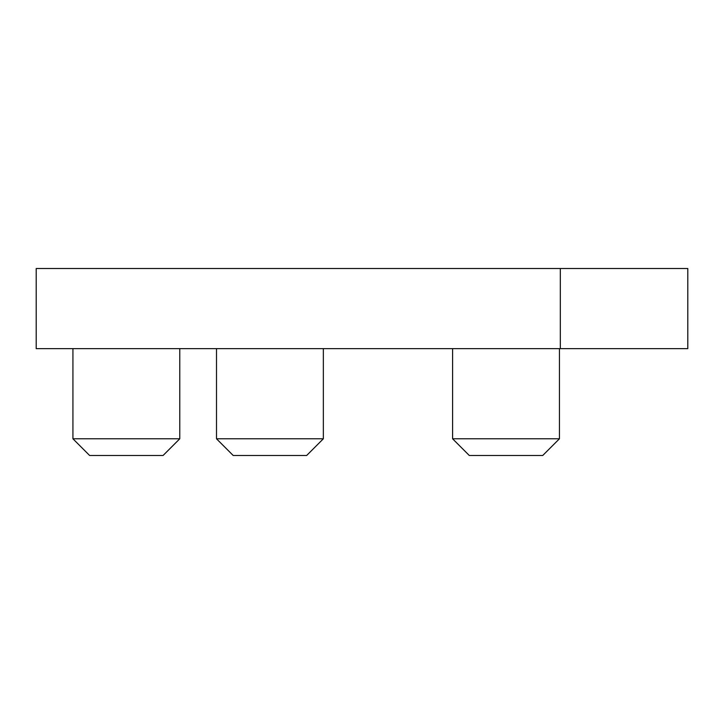 <?xml version="1.0" encoding="UTF-8"?>
<svg xmlns="http://www.w3.org/2000/svg" width="724" height="724" viewBox="0 0 724 724"><rect width="100%" height="100%" fill="white"/><g stroke="black" fill="none" stroke-linecap="round" stroke-linejoin="round"><path stroke-width="1.09" d="M559.435 438.789L452.591 438.789L469.288 455.487L542.738 455.487L559.435 438.789L559.435 348.642M323.347 438.789L216.503 438.789L233.2 455.487L306.65 455.487L323.347 438.789L323.347 348.642M179.769 438.789L72.925 438.789L89.622 455.487L163.072 455.487L179.769 438.789L179.769 348.642M560.313 348.642L36.2 348.642L36.2 268.514L687.8 268.514L687.8 348.642L560.313 348.642L560.313 268.514M452.591 438.789L452.591 348.642M216.503 438.789L216.503 348.642M72.925 438.789L72.925 348.642"/></g></svg>
